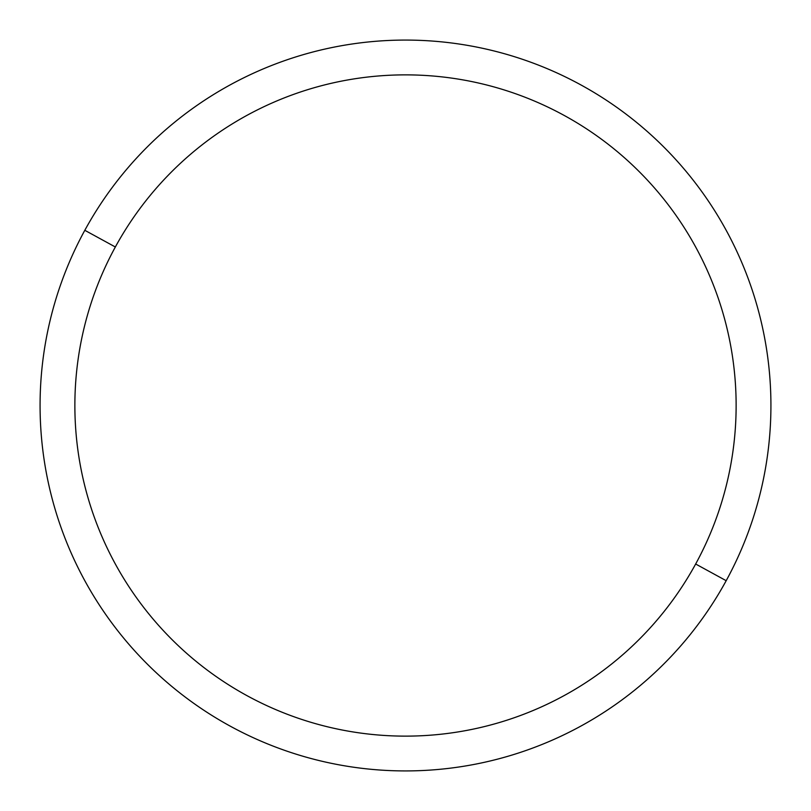 <?xml version="1.0" encoding="UTF-8"?>
<svg xmlns="http://www.w3.org/2000/svg" width="811" height="811" viewBox="0 0 811 811"><rect width="100%" height="100%" fill="white"/><g stroke="black" fill="none" stroke-linecap="round" stroke-linejoin="round"><path stroke-width="1.22" d="M726.19 580.696L695.656 564.01A330.624 330.624 0 0 0 564.01 115.344A330.624 330.624 0 0 0 115.344 246.99L84.81 230.304A365.426 365.426 0 0 1 580.696 84.81A365.426 365.426 0 0 1 726.19 580.696A365.426 365.426 0 0 1 230.304 726.19A365.426 365.426 0 0 1 84.81 230.304L115.344 246.99A330.624 330.624 0 0 0 246.99 695.656A330.624 330.624 0 0 0 695.656 564.01L726.19 580.696A365.426 365.426 0 0 0 580.696 84.81A365.426 365.426 0 0 0 84.81 230.304A365.426 365.426 0 0 0 230.304 726.19A365.426 365.426 0 0 0 726.19 580.696M695.656 564.01A330.624 330.624 0 0 1 246.99 695.656A330.624 330.624 0 0 1 115.344 246.99A330.624 330.624 0 0 1 564.01 115.344A330.624 330.624 0 0 1 695.656 564.01"/></g></svg>
